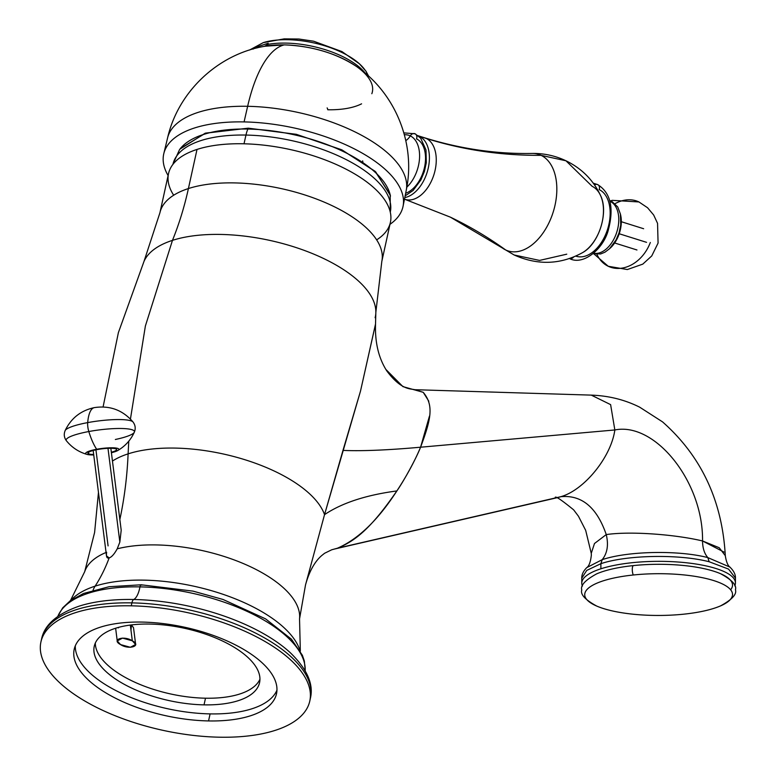 <?xml version="1.0" encoding="UTF-8"?>
<svg xmlns="http://www.w3.org/2000/svg" width="776" height="776" viewBox="0 0 776 776"><rect width="100%" height="100%" fill="white"/><g stroke="black" fill="none" stroke-linecap="round" stroke-linejoin="round"><path stroke-width="1.16" d="M88.726 453.892A14.472 2.541 -7.2 0 1 87.901 453.184A14.472 2.541 -7.2 0 1 99.648 449.168A14.472 2.541 -7.2 0 1 115.789 448.858A14.472 2.541 -7.2 0 1 116.623 449.556A14.472 2.541 -7.2 0 1 111.346 452.243A14.472 2.541 172.8 0 0 115.789 448.858A14.472 2.541 172.8 0 0 97.427 449.546A14.472 2.541 172.8 0 0 88.726 453.892L88.532 452.301L88.726 453.892A14.472 2.541 172.8 0 0 93.673 454.474A14.472 2.541 -7.2 0 1 88.726 453.892M93.731 454.949A16.703 2.929 -7.2 0 1 85.767 453.097A16.703 2.929 -7.2 0 1 96.68 449.265A16.703 2.929 -7.2 0 1 117.079 448.237A16.703 2.929 -7.2 0 1 111.404 452.718A16.703 2.929 172.8 0 0 117.671 450.575A16.703 2.929 172.8 0 0 114.179 447.859A16.703 2.929 172.8 0 0 96.68 449.265A16.703 2.929 172.8 0 0 87.135 454.435A16.703 2.929 172.8 0 0 93.731 454.949M87.135 454.435C78.803 452.078 71.906 447.529 66.435 440.797A34.416 6.043 -7.2 0 1 88.813 431.534A40.09 12.445 79.5 0 0 96.68 449.265A40.09 12.445 -100.5 0 1 88.813 431.534A34.416 6.043 -7.2 0 1 134.326 432.213A34.416 6.043 172.8 0 0 88.813 431.534A34.416 6.043 172.8 0 0 66.435 440.797C64.088 437.635 63.661 434.23 65.145 430.583A34.416 6.043 -7.2 0 1 87.688 422.61A8.905 2.764 79.5 0 0 88.813 431.534A8.905 2.764 -100.5 0 1 87.688 422.61A34.416 6.043 -7.2 0 1 133.036 422.008A34.416 6.043 172.8 0 0 87.688 422.61A34.416 6.043 172.8 0 0 65.145 430.583C71.14 418.148 80.879 410.485 94.371 407.613A40.09 12.445 79.5 0 0 87.688 422.61A40.09 12.445 -100.5 0 1 94.371 407.613C109.882 405.285 122.773 410.087 133.036 422.008C135.373 425.17 135.81 428.565 134.326 432.213A34.416 6.043 172.8 0 1 115.352 439.488M110.842 448.266L121.201 530.212L119.843 542.104L107.99 448.324L119.843 542.104L117.215 548.826C114.314 554.103 111.628 557.129 109.154 557.915L106.487 555.858L93.168 450.497M95.943 449.847L108.087 545.897M106.632 552.24C106.031 556.77 106.865 558.662 109.154 557.915C111.628 557.129 114.314 554.103 117.215 548.826A110.105 48.093 12.4 0 1 236.661 560.864A110.105 48.093 12.4 0 1 299.536 618.899A110.105 48.093 -167.6 0 0 236.661 560.864A110.105 48.093 -167.6 0 0 117.215 548.826L119.843 542.104M375.535 323.97L360.51 391.075L324.533 514.643L305.521 584.92L324.533 514.643A115.993 50.663 -167.6 0 0 244.353 459.547A115.993 50.663 -167.6 0 0 128.108 453.863A115.993 50.663 12.4 0 1 244.353 459.547A115.993 50.663 12.4 0 1 324.533 514.643C341.915 502.945 366.029 495.049 396.866 490.936C370.424 529.377 354.748 541.105 337.405 548.225L331.691 549.796L337.405 548.225L331.691 549.796L324.591 553.269L321.594 555.655C319.47 557.605 311.03 564.744 305.521 584.92L299.536 618.899L300.331 651.171M119.853 519.503A356.349 256.681 72.1 0 0 128.108 453.863A356.349 256.681 -107.9 0 1 119.853 519.503M106.06 552.483A110.105 48.093 -167.6 0 0 84.7 571.669A110.105 48.093 12.4 0 1 106.06 552.483M112.462 461.06A115.993 50.663 12.4 0 1 128.108 453.863L128.767 441.195L128.108 453.863A115.993 50.663 -167.6 0 0 112.462 461.06M109.154 557.915A178.17 128.341 -107.9 0 1 95.108 586.152A120.775 52.749 -167.6 0 0 71.004 600.217A120.775 52.749 12.4 0 1 95.108 586.152A178.17 128.341 72.1 0 0 109.154 557.915M299.992 650.56A120.775 52.749 -167.6 0 0 217.28 592.428A120.775 52.749 -167.6 0 0 95.108 586.152A26.724 19.255 72.1 0 0 93.081 590.177A26.724 19.255 -107.9 0 1 95.108 586.152A120.775 52.749 12.4 0 1 217.28 592.428A120.775 52.749 12.4 0 1 299.992 650.56M172.466 240.366A119.145 52.04 12.4 0 1 301.515 249.406A119.145 52.04 12.4 0 1 375.846 312.301A119.145 52.04 -167.6 0 0 301.515 249.406A119.145 52.04 -167.6 0 0 172.466 240.366L145.384 325.998L130.436 419.059L145.384 325.998L172.466 240.366A344.767 248.339 72.1 0 0 188.413 188.558A113.587 49.615 12.4 0 1 315.987 198.84A113.587 49.615 12.4 0 1 381.802 261.502A113.587 49.615 -167.6 0 0 315.987 198.84A113.587 49.615 -167.6 0 0 188.413 188.558A344.767 248.339 -107.9 0 1 172.466 240.366A119.145 52.04 -167.6 0 0 144.026 261.328A119.145 52.04 12.4 0 1 172.466 240.366M375.118 317.724A119.145 52.04 -167.6 0 0 375.846 312.301L375.526 324.164L360.51 391.075L342.973 450.4C361.529 451.225 387.399 450.167 420.582 447.209C416.13 458.674 403.307 481.857 396.866 490.936C366.029 495.049 341.915 502.945 324.533 514.643L342.973 450.4C361.529 451.225 387.399 450.167 420.582 447.209L614.844 429.962C611.11 457.161 584.153 490.102 560.893 496.679L337.405 548.225C358.192 539.213 378.009 520.124 396.866 490.936C406.779 475.834 414.675 461.254 420.582 447.209L429.458 416.091M385.856 369.415L402.909 386.613L423.221 392.316C434.211 405.431 430.884 419.603 420.582 447.209L614.844 429.962C655.235 421.805 703.376 481.993 702.542 540.969C676.187 534.615 631.169 530.949 606.25 534.577C596.88 507.397 581.757 494.768 560.893 496.679L557.265 497.688L560.893 496.679C584.153 490.102 611.11 457.151 614.844 429.962L610.615 404.626L591.283 395.12L610.615 404.626L614.844 429.962C655.235 421.805 703.376 481.993 702.542 540.969C702.62 548.089 704.385 553.637 707.838 557.605C678.34 549.951 627.532 551.038 602.195 559.671C607.356 553.22 608.704 544.849 606.25 534.577L594.484 543.51L591.254 553.366M103.082 406.954L118.388 332.613L144.026 261.328L159.934 212.721L168.537 173.591A113.587 49.615 12.4 0 1 197.017 149.429L188.413 188.558A113.587 49.615 -167.6 0 0 159.934 212.721A113.587 49.615 12.4 0 1 188.413 188.558L197.017 149.429A113.587 49.615 12.4 0 1 324.591 159.701A113.587 49.615 12.4 0 1 390.406 222.373L381.802 261.502L375.846 312.301M337.405 548.225L560.893 496.679C581.757 494.768 596.88 507.397 606.25 534.577C631.169 530.949 676.187 534.615 702.542 540.969L719.216 547.74L725.298 555.684C727.151 567.392 730.73 567.159 729.896 567.091L707.838 557.605C704.385 553.637 702.62 548.089 702.542 540.969L724.027 552.095M414.685 389.697L423.221 392.316L414.762 389.697C410.436 388.582 401.279 390.289 386.807 370.928C378.688 358.299 374.924 342.72 375.526 324.164M386.817 370.928L385.876 369.454M428.798 401.211L423.221 392.316M139.961 586.879A126.944 55.445 -167.6 0 0 57.86 616.319A126.944 55.445 12.4 0 1 139.961 586.879A3.56 1.329 -88.9 0 1 141.213 584.794A3.56 1.329 91.1 0 0 139.961 586.879A22.271 8.323 -88.9 0 1 133.685 599.499A135.16 59.034 -167.6 0 0 79.074 606.172A135.16 59.034 12.4 0 1 133.685 599.499A22.271 8.323 91.1 0 0 139.961 586.879A126.944 55.445 12.4 0 1 305.162 670.697A126.944 55.445 -167.6 0 0 139.961 586.879M141.833 585.23A3.56 1.329 91.1 0 0 141.213 584.794L109.076 586.724L83.527 593.485L70.238 600.769L62.681 607.86L57.754 616.396M376.651 239.862A113.587 49.615 -167.6 0 0 344.651 168.46A113.587 49.615 -167.6 0 0 197.017 149.429A113.587 49.615 -167.6 0 0 173.679 195.232M555.325 497.979C554.384 495.175 560.495 499.143 573.658 509.861L578.46 516.234L585.686 530.367L591.254 553.356L594.484 543.51L606.25 534.577C608.704 544.849 607.356 553.22 602.195 559.671L586.734 567.634L602.195 559.671C627.532 551.038 678.34 549.951 707.838 557.605L709.157 561.746C678.855 553.899 626.659 554.947 600.876 563.686L602.195 559.671L600.876 563.686L586.734 570.418L581.757 578.188L586.734 570.418L600.876 563.686C626.659 554.947 678.855 553.899 709.157 561.746L707.838 557.605L729.896 567.091C733.766 570.835 735.609 574.492 735.435 578.062L728.548 569.099L709.157 561.746L728.548 569.099L735.425 578.062M290.166 652.587A135.16 59.034 -167.6 0 0 133.685 599.499A6.683 2.493 91.1 0 0 131.891 602.884A137.643 60.121 -167.6 0 0 41.574 639.017A137.643 60.121 12.4 0 1 131.891 602.884A6.683 2.493 -88.9 0 1 133.685 599.499A135.16 59.034 12.4 0 1 290.166 652.587C307.005 668.912 313.766 684.092 310.429 698.128A137.643 60.121 -167.6 0 0 131.891 602.884L131.241 605.823A137.643 60.121 -167.6 0 0 40.924 641.956A137.643 60.121 -167.6 0 0 219.472 737.2A137.643 60.121 -167.6 0 0 309.789 701.067A137.643 60.121 -167.6 0 0 131.241 605.823L131.891 602.884A137.643 60.121 12.4 0 1 310.429 698.128L309.789 701.067M244.013 143.793L245.963 135.063A111.259 48.597 12.4 0 1 390.338 211.858A111.259 48.597 -167.6 0 0 245.963 135.063L244.013 143.793M172.941 164.337L173.009 164.076A111.259 48.597 12.4 0 1 245.963 135.063A22.271 8.323 -88.9 0 1 247.893 129.049A109.843 47.976 12.4 0 1 390.464 196.144A109.843 47.976 -167.6 0 0 247.893 129.049A22.271 8.323 91.1 0 0 245.963 135.063A111.259 48.597 -167.6 0 0 173.009 164.076L179.479 149.749A109.843 47.976 12.4 0 1 247.893 129.049L248.291 128.176L296.18 134.296L341.479 149.7L375.07 171.283L390.183 194.689L390.279 212.12M734.746 585.851A76.834 21.699 179.9 0 0 735.435 582.941A76.834 21.699 179.9 0 0 685.693 562.697A76.834 21.699 179.9 0 0 600.886 568.789L600.876 563.686L600.886 568.789A76.834 21.699 179.9 0 0 581.767 583.145A76.834 21.699 179.9 0 0 582.466 586.055A76.834 21.699 -0.1 0 1 600.886 568.789A76.834 21.699 -0.1 0 1 690.465 563.25A76.834 21.699 -0.1 0 1 734.746 585.851M247.893 129.049A109.843 47.976 -167.6 0 0 179.479 149.749L180.342 148.555L205.65 133.094L248.291 128.176L247.893 129.049M168.101 175.541A122.492 53.505 12.4 0 1 244.081 121.91A122.492 53.505 12.4 0 1 374.323 160.778A122.492 53.505 12.4 0 1 389.979 224.322A122.492 53.505 -167.6 0 0 403.074 206.232A122.492 53.505 -167.6 0 0 244.081 121.91A122.492 53.505 -167.6 0 0 163.804 153.629A122.492 53.505 -167.6 0 0 168.101 175.541M390.318 195.416L375.671 171.835L342.129 150.001L296.558 134.384L248.291 128.176L205.116 133.249L179.916 149.157M371.83 93.712A67.948 29.682 -167.6 0 0 356.213 66.28A67.948 29.682 -167.6 0 0 284.22 44.892A67.948 29.682 12.4 0 1 356.213 66.28C336.018 53.146 312.078 46.017 284.385 44.872A4.452 1.668 91.1 0 0 284.22 44.892A122.045 45.619 91.1 0 0 247.641 106.302A122.045 45.619 -88.9 0 1 284.22 44.892A4.452 1.668 -88.9 0 1 284.385 44.872L265.043 46.23A67.948 29.682 12.4 0 1 284.22 44.892A67.948 29.682 -167.6 0 0 265.043 46.23C218.192 53.932 178.121 91.587 167.577 137.934A122.181 53.369 12.4 0 1 247.641 106.302L244.081 121.91L247.641 106.302A122.181 53.369 12.4 0 1 406.226 190.411A122.181 53.369 -167.6 0 0 247.641 106.302A122.181 53.369 -167.6 0 0 167.577 137.934L163.804 153.629M730.623 589.779A73.914 20.874 179.9 0 0 707.557 569.477A73.914 20.874 179.9 0 0 633.274 565.597A5.568 1.824 84 0 0 632.275 569.516A5.568 1.824 84 0 0 633.284 574.997A73.914 20.874 179.9 0 0 596.686 606.046A73.914 20.874 179.9 0 0 683.947 614.155A73.914 20.874 179.9 0 0 720.574 605.881A73.914 20.874 179.9 0 0 716.461 581.505A73.914 20.874 179.9 0 0 633.284 574.997A5.568 1.824 -96 0 1 632.275 569.516A5.568 1.824 -96 0 1 633.274 565.597A73.914 20.874 -0.1 0 1 720.535 573.707C731.943 579.895 736.919 585.25 735.444 589.75C736.967 594.241 732.01 599.615 720.574 605.881M596.686 606.046C585.23 599.809 580.264 594.445 581.777 589.954C580.293 585.453 585.25 580.089 596.637 573.871A73.914 20.874 -0.1 0 1 633.274 565.597M327.132 107.912A4.452 1.668 -88.9 0 1 327.773 109.755A67.948 29.682 -167.6 0 0 361.577 103.829M683.947 614.155A73.914 20.874 -0.1 0 1 589.178 601.817A73.914 20.874 -0.1 0 1 633.284 574.997A73.914 20.874 -0.1 0 1 728.053 587.335A73.914 20.874 -0.1 0 1 683.947 614.155M267.972 44.348L267.652 45.813L267.972 44.348A64.592 28.208 12.4 0 1 365.302 73.254A64.592 28.208 -167.6 0 0 267.972 44.348L268.186 43.252L267.972 44.348M264.364 46.356A22.271 9.729 -167.6 0 0 268.186 43.252L253.626 47.957A22.271 9.729 -167.6 0 0 257.176 47.889A22.271 9.729 12.4 0 1 253.626 47.957L253.17 49.121L253.626 47.957L268.186 43.252A22.271 9.729 12.4 0 1 264.364 46.356M359.337 63.739L365.991 71.246A6.683 5.471 146.1 0 1 366.738 74.486A6.683 5.471 -33.9 0 0 365.991 71.246A6.683 5.471 -33.9 0 0 365.312 70.451A62.07 27.111 -167.6 0 0 359.337 63.739L341.964 51.585L313.611 41.206L298.789 39.013L284.21 38.868L263.277 42.622A62.07 27.111 12.4 0 1 359.337 63.739A62.07 27.111 -167.6 0 0 263.277 42.622L249.591 50.013M410.271 135.878A29.944 18.508 107.4 0 1 419.506 158.605A29.944 18.508 107.4 0 1 406.828 187.171A29.944 18.508 -72.6 0 0 419.506 158.605A29.944 18.508 -72.6 0 0 410.271 135.878A12.474 9.768 -64.5 0 1 405.819 140.621A12.474 9.768 115.5 0 0 410.271 135.878A4.452 3.492 -64.5 0 1 415.102 133.802A4.452 3.492 115.5 0 0 410.271 135.878A29.944 18.508 -72.6 0 0 404.393 134.772A29.944 18.508 107.4 0 1 410.271 135.878M405.664 193.253A28.954 17.887 -72.6 0 0 424.695 166.471A28.954 17.887 -72.6 0 0 416.518 138.875A4.452 3.492 115.5 0 0 415.102 133.802L420.689 138.157L426.005 150.001L426.305 162.679L424.433 171.37L420.873 179.974L413.094 190.479L405.13 195.891M419.36 136.275A32.291 19.953 107.4 0 1 428.08 168.867A32.291 19.953 107.4 0 1 404.791 197.589A32.291 19.953 -72.6 0 0 428.08 168.867A32.291 19.953 -72.6 0 0 419.36 136.275A2.231 1.746 115.5 0 0 418.768 136.227A2.231 1.746 -64.5 0 1 419.36 136.275L426.218 138.429A32.291 19.953 107.4 0 1 433.512 175.919A32.291 19.953 107.4 0 1 405.247 199.413A32.291 19.953 -72.6 0 0 433.512 175.919A32.291 19.953 -72.6 0 0 426.218 138.429L419.36 136.275A32.291 19.953 -72.6 0 0 418.303 135.829A32.291 19.953 107.4 0 1 419.36 136.275M565.947 160.768C581.825 168.518 593.388 180.168 600.653 195.736A36.307 22.436 107.4 0 1 582.844 252.481A36.307 22.436 -72.6 0 0 600.653 195.736A36.307 22.436 -72.6 0 0 592.166 186.327L565.947 160.778L541.076 155.345L565.947 160.778C555.238 155.704 543.976 153.26 532.171 153.444A50.634 31.282 107.4 0 1 541.076 155.345A50.634 31.282 -72.6 0 0 532.171 153.444C496.378 154.133 460.517 148.924 424.588 137.788A32.291 19.953 107.4 0 1 426.218 138.429A579.061 453.553 115.5 0 0 541.076 155.345A50.634 31.282 107.4 0 1 551.775 216.203A50.634 31.282 107.4 0 1 505.651 249.95A579.061 453.553 115.5 0 0 450.381 217.154A579.061 453.553 -64.5 0 1 505.651 249.95A50.634 31.282 107.4 0 1 502.47 248.048A50.634 31.282 -72.6 0 0 505.651 249.95A50.634 31.282 -72.6 0 0 551.775 216.203A50.634 31.282 -72.6 0 0 541.076 155.345A579.061 453.553 -64.5 0 1 426.218 138.429A32.291 19.953 -72.6 0 0 424.588 137.788A32.291 19.953 -72.6 0 0 424.579 137.788L417.73 135.635M450.245 217.086A579.061 453.553 -64.5 0 1 450.381 217.154L404.48 199.17M600.653 195.736C608.782 212.381 599.014 243.47 582.844 252.481A36.307 22.436 -72.6 0 0 582.844 252.481C560.728 264.694 537.836 265.537 514.158 254.994L505.651 249.95L514.158 254.994L539.572 260.416L566.761 254.179M594.562 184.94A4.452 3.492 -64.5 0 1 597.724 184.62A4.452 3.492 115.5 0 0 594.562 184.94M575.899 256.129A35.298 21.806 -72.6 0 0 607.055 230.86A35.298 21.806 -72.6 0 0 599.179 189.586A4.452 3.492 115.5 0 0 597.724 184.62L593.3 183.184M569.671 258.573A4.452 3.492 115.5 0 0 573.512 257.147M610.295 201.459A27.276 16.849 107.4 0 1 616.736 232.296A27.276 16.849 107.4 0 1 593.63 253.228A27.276 16.849 -72.6 0 0 616.736 232.296A27.276 16.849 -72.6 0 0 610.295 201.459A11.136 8.72 -64.5 0 1 610.014 201.614A11.136 8.72 115.5 0 0 610.295 201.459A2.231 1.746 -64.5 0 1 611.789 201.353A2.231 1.746 115.5 0 0 610.295 201.459A27.276 16.849 -72.6 0 0 609.926 201.294A27.276 16.849 107.4 0 1 610.295 201.459M620.46 214.302A25.181 15.559 107.4 0 1 609.703 248.572A25.181 15.559 -72.6 0 0 620.46 214.302M650.317 242.5A35.638 27.907 -64.5 0 1 608.238 266.265A35.638 27.907 -64.5 0 1 596.938 254.402A35.638 27.907 115.5 0 0 608.238 266.265L594.018 253.995M615.125 203.661A35.638 27.907 -64.5 0 1 638.929 201.944A35.638 27.907 115.5 0 0 615.125 203.661M219.472 737.2A137.643 60.121 12.4 0 1 47.714 669.028A137.643 60.121 12.4 0 1 131.241 605.823A137.643 60.121 12.4 0 1 302.999 673.995A137.643 60.121 12.4 0 1 219.472 737.2M142.163 622.08A103.567 45.241 -167.6 0 0 79.317 669.639A103.567 45.241 -167.6 0 0 208.55 720.933A103.567 45.241 -167.6 0 0 271.396 673.384A103.567 45.241 -167.6 0 0 142.163 622.08A103.567 45.241 12.4 0 1 276.508 693.744A103.567 45.241 12.4 0 1 208.55 720.933A103.567 45.241 12.4 0 1 74.205 649.269A103.567 45.241 12.4 0 1 142.163 622.08M210.102 713.891L208.55 720.933L210.102 713.891A103.567 45.241 12.4 0 1 75.311 645.816A103.567 45.241 -167.6 0 0 210.102 713.891A103.567 45.241 -167.6 0 0 276.954 690.155A103.567 45.241 12.4 0 1 210.102 713.891M149.778 624.069A84.632 36.967 -167.6 0 0 98.426 662.937A84.632 36.967 -167.6 0 0 204.03 704.86A84.632 36.967 -167.6 0 0 255.391 665.992A84.632 36.967 -167.6 0 0 149.778 624.069A84.632 36.967 12.4 0 1 259.562 682.637A84.632 36.967 12.4 0 1 204.03 704.86A84.632 36.967 12.4 0 1 94.245 646.292A84.632 36.967 12.4 0 1 149.778 624.069M205.494 698.206L204.03 704.86L205.494 698.206A84.632 36.967 -167.6 0 0 259.941 679.233A84.632 36.967 12.4 0 1 205.494 698.206A84.632 36.967 12.4 0 1 95.332 643.042A84.632 36.967 -167.6 0 0 205.494 698.206M117.913 627.551L118.447 627.881M130.989 630.287L131.454 624.923L133.53 627.745L135.645 644.468L132.318 640.801L122.521 638.105L117.234 640.937L120.561 644.594L130.358 647.291L135.645 644.468M130.329 625.058L132.318 640.801L130.329 625.058M120.561 644.594C110.842 639.482 123.937 635.263 132.318 640.801C142.027 645.913 128.942 650.142 120.561 644.594M619.219 233.76L646.544 242.335L619.219 233.76M117.671 450.575C125.149 446.219 130.698 440.099 134.326 432.213M70.441 600.624L84.7 571.669L94.604 532.472L98.465 492.42M557.265 497.688L334.514 549.03M725.298 555.684C722.243 500.782 701.32 456.172 662.539 421.872L639.725 407.206C624.913 399.776 608.762 395.741 591.283 395.12L414.762 389.697M305.23 670.813L304.337 660.987L302.378 655.283L291.446 639.201L265.586 618.87L223.032 599.479L193.04 591.128L141.213 584.794M591.254 553.356L591.361 555.063C590.575 561.95 589.033 566.14 586.734 567.634C583.29 571.165 581.631 574.686 581.757 578.188L581.767 583.145M40.924 641.956L41.574 639.017C44.436 624.884 56.939 613.932 79.074 606.172M735.435 578.062L735.435 582.941M403.074 206.232L406.226 190.411C416.091 143.909 395.517 92.926 356.213 66.28M368.658 76.194L365.991 71.246M403.86 132.871L415.102 133.802M514.158 254.994L450.381 217.154M569.264 258.418C583.222 266.216 603.971 248.427 608.462 229.424C614.107 207.677 610.528 192.739 597.724 184.62M593.077 253.694L600.624 253.975L604.96 252.19L609.529 248.747L616.105 239.871L619.035 232.887L620.752 224.991L620.402 213.992L617.725 206.93L611.789 201.353L609.742 200.596M610.683 200.887L612.177 200.344L638.929 201.944L647.572 207.755L653.664 215L657.553 223.343L658.077 243.082L651.743 255.944L642.78 264.131L627.367 269.544L608.238 266.265M117.234 640.937L115.634 628.24M362.644 160.855L362.867 162.368M614.66 242.975L636.96 249.979M621.324 221.723L643.634 228.726"/></g></svg>
